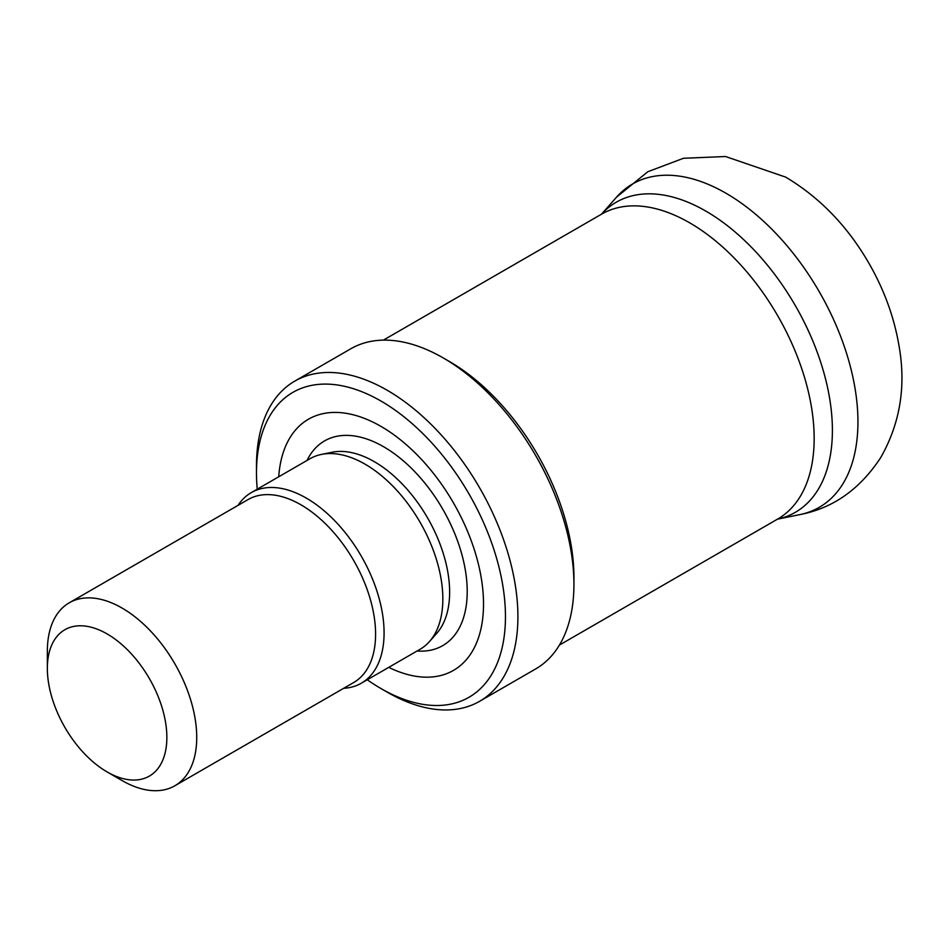 <?xml version="1.0" encoding="UTF-8"?>
<svg xmlns="http://www.w3.org/2000/svg" width="947" height="947" viewBox="0 0 947 947"><rect width="100%" height="100%" fill="white"/><g stroke="black" fill="none" stroke-linecap="round" stroke-linejoin="round"><path stroke-width="1.42" d="M257.241 489.185A176.047 101.649 60 0 1 256.483 472.932L256.483 465.746A184.854 106.727 60 0 1 294.777 381.12A184.854 106.727 60 0 1 387.205 390.271A184.854 106.727 60 0 1 507.959 553.166A184.854 106.727 60 0 1 479.62 701.301A184.854 106.727 60 0 1 387.193 692.139L380.978 688.552A176.047 101.649 60 0 1 367.27 679.768M256.483 472.932A176.047 101.649 60 0 1 380.978 401.055A176.047 101.649 60 0 1 505.461 616.675A176.047 101.649 60 0 1 380.978 688.552M294.777 381.12L350.792 348.78A184.854 106.727 60 0 1 443.22 357.93L443.22 357.93A184.854 106.727 60 0 1 573.929 584.335A184.854 106.727 60 0 1 535.647 668.949L479.62 701.301M449.446 361.529L443.22 357.93L449.446 361.529A176.047 101.649 60 0 1 573.929 577.149L573.929 584.335M107.106 633.922A84.508 48.794 60 0 1 166.861 737.417A84.508 48.794 60 0 1 107.106 771.923A84.508 48.794 60 0 1 47.35 668.416A84.508 48.794 60 0 1 107.106 633.922M47.35 668.416L47.35 651.169A105.626 60.987 60 0 1 69.226 602.813A105.626 60.987 60 0 1 122.045 608.045A105.626 60.987 60 0 1 191.045 701.135A105.626 60.987 60 0 1 174.852 785.773A105.626 60.987 60 0 1 122.045 780.541L107.106 771.923M69.226 602.813L248.078 499.554A105.626 60.987 60 0 1 300.897 504.787A105.626 60.987 60 0 1 369.898 597.877A105.626 60.987 60 0 1 353.705 682.515L174.852 785.773M238.064 505.343A110.03 63.532 60 0 1 251.263 492.629A110.03 63.532 60 0 1 306.283 498.086A110.03 63.532 60 0 1 378.161 595.047A110.03 63.532 60 0 1 361.304 683.213A110.03 63.532 60 0 1 343.69 688.303M251.263 492.629L310.024 458.715A110.03 63.532 60 0 1 321.447 454.418A110.03 63.532 60 0 1 365.045 464.16A110.03 63.532 60 0 1 433.762 551.556A110.03 63.532 60 0 1 429.488 641.545A110.03 63.532 60 0 1 420.054 649.287L361.304 683.213M278.726 476.779A145.021 83.727 60 0 1 380.978 426.399A145.021 83.727 60 0 1 483.444 599.463A145.021 83.727 60 0 1 388.755 667.363M383.381 340.127L601.653 214.105A176.047 101.649 60 0 1 689.676 222.829A176.047 101.649 60 0 1 804.69 377.96A176.047 101.649 60 0 1 777.7 519.039L559.428 645.061M601.452 214.223A179.054 103.377 60 0 1 705.787 211.074A179.054 103.377 60 0 1 826.707 383.736A179.054 103.377 60 0 1 777.499 519.157M601.44 214.235L616.592 197.106A186.677 107.78 60 0 1 725.935 193.212A186.677 107.78 60 0 1 852.146 373.84A186.677 107.78 60 0 1 799.895 514.6L777.487 519.169M321.447 454.418L332.113 452.252A106.514 61.496 60 0 1 374.314 461.674A106.514 61.496 60 0 1 440.84 546.277A106.514 61.496 60 0 1 436.697 633.401L429.488 641.545M307.053 460.431A118.197 68.243 60 0 1 383.642 446.759A118.197 68.243 60 0 1 465.451 570.769A118.197 68.243 60 0 1 417.082 651.015M616.592 197.106L647.807 171.738L683.462 158.279L725.52 156.515L785.702 177.125C819.202 197.154 846.547 225.197 867.748 261.242C884.084 289.036 894.655 318.145 899.472 348.567C905.948 387.832 899.697 424.161 880.734 457.543C859.971 489.232 833.029 508.243 799.895 514.6"/></g></svg>
